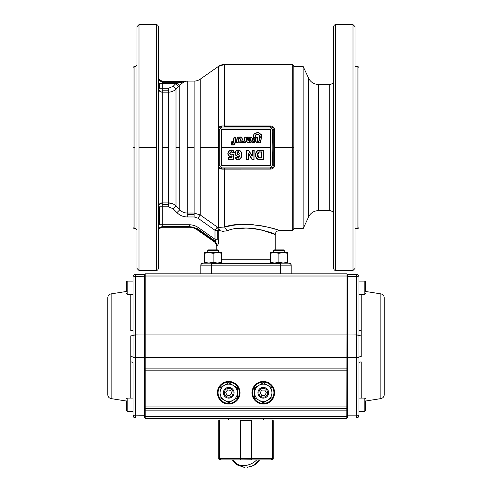 <?xml version="1.0" encoding="UTF-8"?>
<svg xmlns="http://www.w3.org/2000/svg" width="492" height="492" viewBox="0 0 492 492"><rect width="100%" height="100%" fill="white"/><g stroke="black" fill="none" stroke-linecap="round" stroke-linejoin="round"><path stroke-width="0.74" d="M217.759 249.868L218.423 250.533L217.759 249.868L208.454 249.868L217.759 249.868L218.423 250.533L207.79 250.533L207.79 252.544L217.427 252.544L221.744 253.318L221.744 262.267L217.427 263.042L213.104 262.273L208.786 263.042L204.469 262.273L204.469 263.042L204.469 253.318L208.786 252.544L213.104 253.318L213.104 262.267M208.786 252.544L204.469 252.544L204.469 253.318L204.469 252.544L207.79 252.544L207.79 250.533L208.454 249.868L207.79 250.533M218.423 250.533L218.423 252.544M221.744 253.318L221.744 252.544L217.427 252.544L213.104 253.318M204.469 253.318L204.469 262.267M221.744 262.273L221.744 263.042L217.808 263.036M208.405 263.036L204.469 263.036M217.046 263.036L209.168 263.036M283.546 249.868L284.21 250.533L283.546 249.868L284.21 250.533L273.577 250.533L274.241 249.868L283.546 249.868L274.241 249.868L273.577 250.533L273.577 252.544L283.214 252.544L287.531 253.318L287.531 262.267L283.214 263.042L278.896 262.273L274.573 263.042L270.256 262.273L270.256 263.042L274.192 263.036M284.21 250.533L284.21 252.544M274.573 252.544L270.256 252.544L270.256 253.318L274.573 252.544L278.896 253.318L278.896 262.267M287.531 253.318L287.531 252.544L283.214 252.544L278.896 253.318M270.256 253.318L270.256 262.267M287.531 262.273L287.531 263.042L283.595 263.036M282.832 263.036L274.954 263.036M232.913 144.869L233.349 144.986A1.814 1.814 0 0 0 235.047 143.455L234.868 142.643L234.918 143.436A1.685 1.685 0 0 1 233.343 144.851L232.907 144.728L233.343 144.716A1.544 1.544 0 0 0 234.782 143.424L234.868 142.643L235.809 142.637L235.994 141.475L235.065 141.481L235.883 141.21L235.939 142.662L235.108 142.901L235.047 143.455A1.814 1.814 0 0 1 233.349 144.986L231.572 144.986L231.092 144.464L232.335 143.59L231.388 143.492L231.314 144.58L231.123 143.449L232.242 143.227L231.381 143.363L232.242 143.492L231.388 143.492L231.314 144.58L232.335 143.59L231.222 144.482L231.123 143.449L232.501 143.449L231.375 144.642L232.384 143.646L232.242 143.227L233.048 143.074L231.634 142.619L231.873 141.395L233.349 141.198L234.001 137.207L236 137.262L235.379 141.339L236 137.262L234.26 136.985L235.871 137.262L234.266 137.256L233.577 141.468L232.132 141.321L233.349 141.327L234.001 137.207L233.577 141.468L232.003 141.425L233.349 141.327L232.132 141.321L231.898 142.662L233.386 142.674L233.177 143.092L231.634 142.619L231.873 141.395L233.479 141.216L234.26 137.12L233.577 141.468L232.138 141.456L231.898 142.662L233.386 142.674L233.313 143.117L231.48 144.63L232.784 143.363L231.584 144.716L233.343 144.716A1.544 1.544 0 0 0 234.782 143.424L234.868 142.643L235.674 142.612L235.852 141.481L235.065 141.481L235.871 137.409L235.25 141.192L235.994 141.468L235.809 142.637L235.102 142.772L235.686 142.748L235.102 142.772L235.686 142.748L235.994 141.468L235.809 142.637L235.994 141.475L235.065 141.481L236 137.262L235.379 141.21L236.123 141.493L235.939 142.662L234.979 142.889L234.918 143.436A1.685 1.685 0 0 1 233.343 144.851L231.48 144.63L232.913 144.863L231.48 144.63L233.313 143.117L232.827 143.504L233.073 142.809L233.386 142.674L233.313 143.117M261.289 136.942L259.794 136.948L261.461 137.28L260.594 142.662L256.984 142.895L255.428 141.099L256.055 137.213L257.802 136.985L257.513 140.73A0.363 0.363 0 0 0 257.826 141.149L258.823 141.149L259.604 137.004L261.307 136.997L260.465 142.643L261.338 137.262L260.329 142.631L261.338 137.262L259.794 136.819L261.27 136.819L261.547 135.14L258.159 132.446L254.143 133.972L253.355 137.932L253.878 133.935L258.159 132.176L261.812 135.183L261.393 137.053L261.627 135.036L258.238 132.342L261.707 134.925L261.27 136.819L261.627 135.036L258.06 132.194L261.676 135.165L258.06 132.194L253.878 133.935L253.343 138.184L253.878 133.935L253.343 138.184L255.25 137.114L255.655 135.023L257.863 134.052L259.967 135.724L259.794 136.948L261.406 136.831L261.627 135.036L258.238 132.342L254.143 133.972L253.485 137.951L255.12 137.096L255.465 134.962L257.863 134.052L259.967 135.724L259.794 136.948M259.702 136.905L261.209 137.243L259.727 137.237L259.05 141.407L259.604 137.004L259.05 141.407L257.82 141.413A0.621 0.621 0 0 1 257.255 140.694L257.937 137.274L257.384 140.712L257.808 137.256L256.32 137.25L255.557 141.118L256.184 137.237L257.802 136.985L257.513 140.73A0.363 0.363 0 0 0 257.826 141.149L259.05 141.407L257.82 141.413A0.621 0.621 0 0 1 257.255 140.694L257.384 140.712A0.492 0.492 0 0 0 257.826 141.278L258.823 141.278L257.826 141.278A0.492 0.492 0 0 1 257.384 140.712L257.937 137.274L256.32 137.12L257.802 136.985L256.055 137.213L255.686 141.136L256.984 142.766L255.551 141.161L256.184 137.237L255.428 141.099L256.984 142.766L260.329 142.76L261.338 137.262L259.469 137.2L259.05 141.407L259.591 137.219L261.197 136.973M254.948 137.416L255.385 137.133L255.655 135.023L257.9 134.242L259.813 135.853L257.765 134.224L259.967 135.724L259.53 136.77L259.678 135.835L257.814 134.353L255.465 134.962L257.765 134.224L255.655 135.023L255.385 137.133L255.569 135.134L255.25 137.114L253.552 138.074L255.12 137.096L255.465 134.962L257.863 134.052L255.465 134.962L255.243 137.329L253.583 138.135L255.17 137.612L254.339 142.668L255.17 137.612L253.405 138.461L252.962 141.142L254.069 141.149L252.679 142.059L252.716 142.778L254.21 142.778L252.581 142.625L254.21 142.649L255.04 137.594L253.294 138.381L252.962 141.142L254.069 141.149L252.728 141.979L253.669 141.278L252.697 141.106L253.14 138.412L255.17 137.612L254.21 142.778L255.04 137.594L253.14 138.412L252.697 141.106L253.275 138.436L252.833 141.124L253.669 141.278L252.697 141.106L253.257 141.413L252.642 141.868L252.716 142.643L254.339 142.668L254.948 137.416L255.305 137.637L254.21 142.92L252.445 142.6L252.642 141.868L253.669 141.278L252.728 141.979L252.716 142.778L252.728 141.979L254.069 141.149L252.642 141.868L252.445 142.6L254.475 142.692L255.305 137.637L254.979 137.477M249.887 138.603L247.378 138.738L247.322 137.194L251.32 137.09L252.414 138.277L252.132 140.976L249.77 142.908L247.181 142.243L249.77 142.643L251.873 140.921L252.15 138.301L251.301 137.219L247.581 137.108L251.301 137.219L252.279 138.289L251.658 141.776L249.77 142.778L251.873 140.921L252.15 138.301L251.277 137.348L247.581 137.237L247.378 138.48L249.887 138.473L250.656 138.916L250.656 139.519L247.205 139.396L247.027 141.186A1.777 1.777 0 0 0 247.292 142.176L249.77 142.778L247.181 142.243A1.907 1.907 0 0 1 246.898 141.179L247.205 139.396L250.391 139.39L247.205 139.396L250.391 139.39L247.205 139.396L247.027 141.186A1.777 1.777 0 0 0 247.292 142.176L247.181 142.243A1.907 1.907 0 0 1 246.898 141.179L247.076 139.507L250.656 139.519L250.176 138.609L247.378 138.738L247.581 136.979L251.32 137.09L252.414 138.277L251.658 141.776L249.77 142.778L248.626 142.901L247.07 142.311A2.036 2.036 0 0 1 246.769 141.179L247.205 139.267L250.391 139.261L249.887 138.732L247.378 138.738L250.656 138.916L249.887 138.473L247.378 138.609L247.581 136.979L251.301 137.219L252.279 138.289L251.32 137.09L252.279 138.289L251.658 141.776L252.002 140.952L249.77 142.908L247.07 142.311A2.036 2.036 0 0 1 246.769 141.179L247.205 139.267L250.391 139.261L250.52 138.922M250.496 140.306L249.715 141.425L248.54 140.866L248.54 140.312L250.496 140.306L249.715 141.425L248.54 140.866L249.69 141.161L250.194 140.577L248.54 140.312L250.496 140.306L250.299 141.038L250.496 140.306L248.54 140.312L250.496 140.306M242.371 142.662L244.333 142.785L242.101 142.612L242.574 141.155L244.137 140.909L244.745 137.182L246.775 137.274L246.098 141.419L246.504 137.096L244.881 137.207L244.272 140.933A0.424 0.424 0 0 1 243.854 141.29A0.424 0.424 0 0 0 244.272 140.933L244.401 140.952A0.56 0.56 0 0 1 243.854 141.419L242.574 141.29L242.242 142.637L244.333 142.655A1.525 1.525 0 0 0 245.834 141.376L246.504 137.225L245.016 137.225L244.401 140.952A0.56 0.56 0 0 1 243.854 141.419L242.304 141.382L244.272 140.933L245.016 136.954L246.775 137.274L245.963 141.395A1.661 1.661 0 0 1 244.333 142.785L244.333 142.655A1.525 1.525 0 0 0 245.834 141.376L245.963 141.395A1.661 1.661 0 0 1 244.333 142.785A1.661 1.661 0 0 0 245.963 141.395L246.775 137.274L245.963 141.395A1.661 1.661 0 0 1 244.333 142.785L242.101 142.612L242.304 141.382L242.378 142.791L242.439 141.407L243.854 141.149L242.574 141.29L243.854 141.419L242.568 141.425L242.371 142.655L242.439 141.407L242.371 142.655M240.354 139.599L239.862 142.594L240.403 138.996L238.761 138.412L240.059 138.596L238.86 138.664L238.079 142.594L238.761 138.412L240.084 138.461L240.49 139.623L239.998 142.619L241.535 142.766L239.727 142.575L240.219 139.58L240.041 138.732L238.995 138.689L238.171 142.92L236.326 142.612L237.15 137.188L240.434 137.071A3.573 3.573 0 0 1 241.609 137.268L242.175 137.889L242.218 139.045L241.535 142.766L242.224 139.002M239.862 142.594L241.689 142.545L242.218 139.045L241.566 137.397A3.438 3.438 0 0 0 240.434 137.207L237.421 137.225L236.597 142.655L238.06 142.643L238.761 138.412L240.084 138.461L240.49 139.623L239.998 142.619L241.824 142.563L241.572 142.901L242.082 139.027L241.609 137.268A3.573 3.573 0 0 0 240.434 137.071A3.573 3.573 0 0 1 241.609 137.268A3.573 3.573 0 0 0 240.434 137.071L237.285 137.207L236.461 142.631L237.285 137.207L236.461 142.631L238.214 142.619L236.461 142.631L237.421 137.09L236.597 142.791M231.763 142.643L232.132 141.321L231.886 142.797L233.386 142.674L231.763 142.643M249.032 141.284L250.071 140.909L249.715 141.425L249.032 141.284L249.702 141.296L249.032 141.284L249.702 141.296L250.194 140.577L248.804 140.577L249.032 141.284L248.669 140.577L249.032 141.284L249.69 141.161L249.032 141.284M249.918 142.772L250.323 142.711L249.918 142.772M250.84 142.514L251.234 142.25L250.84 142.514M251.307 142.176L251.658 141.776L251.307 142.176M255.686 141.136L256.984 142.637L260.329 142.76L261.461 137.28L260.336 142.889L256.984 142.895L255.686 141.136M241.566 137.397A3.438 3.438 0 0 0 240.434 137.207L240.434 136.936A3.708 3.708 0 0 1 241.658 137.139L242.353 139.07L241.689 142.545M240.403 138.996L240.059 138.596L238.995 138.689L238.122 142.785M236.461 142.631L237.285 137.207M242.175 137.889L241.609 137.268L242.175 137.889L242.218 139.045M238.995 138.553L238.214 142.619M244.333 142.785L242.378 142.932L244.333 142.926A1.796 1.796 0 0 0 246.098 141.419A1.796 1.796 0 0 1 244.333 142.926L244.333 142.785M239.998 142.754L241.572 142.901L241.824 142.563L242.353 139.07L241.658 137.139A3.708 3.708 0 0 0 240.434 136.936L237.421 137.09M239.629 138.56L240.059 138.596L240.219 139.58L239.727 142.575L241.535 142.766M232.907 144.992L231.308 144.734L233.177 143.092M231.092 144.464L231.123 143.449L231.092 144.464M270.286 129.906L221.714 129.906L221.714 147.545L270.286 147.545L270.286 129.906L221.714 129.906L221.714 129.298A0.609 0.609 0 0 0 221.105 129.906L221.105 165.183A0.609 0.609 0 0 0 221.714 165.792L270.286 165.792A0.609 0.609 0 0 0 270.895 165.183L270.286 129.599L221.714 129.599L270.286 129.298L270.286 147.545L221.714 147.545L221.714 165.183L270.286 165.183L270.588 147.545L270.286 165.484L221.105 165.183L221.105 129.906A0.609 0.609 0 0 1 221.714 129.298L270.286 129.298L270.286 129.906M231.197 155.091L232.661 154.285L234.124 154.783L233.257 159.371L228.251 159.322L228.516 157.655L231.64 157.655L231.861 156.431L230.816 156.641C228.909 156.413 227.919 155.331 227.839 153.399L228.528 151.272L231.16 149.986C232.876 150.017 233.934 150.853 234.34 152.502L232.593 152.963L231.142 151.671L229.936 153.369L231.197 154.955L232.661 154.285L234.124 154.783L233.257 159.371L228.251 159.322L228.516 157.655L231.64 157.655L231.861 156.431L230.816 156.641C228.909 156.413 227.919 155.331 227.839 153.399L228.528 151.272L231.16 149.986C232.876 150.017 233.934 150.853 234.34 152.502L232.562 152.969L231.142 151.671L229.936 153.369L231.197 155.091L232.525 154.457L231.197 155.22L229.678 153.369L231.142 151.413L232.562 152.704L234.081 152.545C233.706 151.032 232.734 150.269 231.16 150.245L228.743 151.431L228.103 153.399C228.165 155.171 229.069 156.161 230.816 156.376L232.119 156.481L231.861 157.92L228.516 157.92L228.516 159.328L232.993 159.328L233.866 154.734L232.624 154.549L231.197 155.22L229.678 153.369L231.142 151.413L229.807 153.369L231.197 155.22L232.642 154.414L233.995 154.759L232.993 159.457L228.38 159.322L228.516 157.791L231.75 157.791L231.99 156.456L231.75 157.791L231.99 156.456L230.816 156.505C228.983 156.278 228.036 155.244 227.968 153.399L228.639 151.351L227.968 153.399L228.639 151.351L231.16 150.115C232.796 150.14 233.811 150.939 234.21 152.52L233.165 150.73L232.095 150.22L233.165 150.73L234.21 152.52L232.575 152.834L231.142 151.542L229.678 153.369L231.197 155.091L232.525 154.457L231.246 155.085M263.484 159.445L263.614 150.404L263.614 159.445L258.269 159.402C256.387 158.486 255.526 156.966 255.674 154.832L255.834 152.809L256.867 151.112L258.238 150.343L263.614 150.404L263.614 159.445L258.232 159.525C256.301 158.621 255.41 157.053 255.545 154.832L255.834 152.809L256.867 151.112L258.238 150.343L263.614 150.404L263.484 159.445L258.269 159.402C256.387 158.486 255.526 156.966 255.674 154.832L255.957 152.852L256.959 151.21L258.282 150.472L256.867 151.112L259.942 150.275L258.238 150.343L263.349 150.14L258.318 150.595L257.052 151.302L256.086 152.895L255.809 154.832C255.668 156.93 256.504 158.406 258.306 159.273L263.349 159.445L263.349 150.275L258.282 150.472M239.598 155.896L238.183 158.283L237.039 157.262L235.563 157.151L237.021 156.991L238.183 158.012L239.469 155.884L237.974 156.315C236.222 156.062 235.317 155.048 235.268 153.27L235.268 153.27C235.348 151.339 236.345 150.288 238.251 150.115L238.251 149.986C240.717 150.509 241.836 152.108 241.609 154.796C241.83 157.6 240.65 159.248 238.073 159.746C236.578 159.685 235.662 158.922 235.336 157.471L237.021 156.991L238.183 158.012L239.469 155.884L237.974 156.444C236.148 156.198 235.201 155.14 235.133 153.27C235.225 151.253 236.265 150.152 238.251 149.986C240.717 150.509 241.836 152.108 241.609 154.796C241.83 157.6 240.65 159.248 238.073 159.746C236.578 159.685 235.662 158.922 235.336 157.471L237.033 157.12L238.183 158.141L239.598 155.896L239.506 156.628L239.376 155.786L237.974 156.315C236.222 156.062 235.317 155.048 235.268 153.27C235.348 151.339 236.345 150.288 238.251 150.115C240.656 150.675 241.732 152.237 241.48 154.796C241.726 157.477 240.588 159.082 238.073 159.611L236.345 159.039L235.465 157.446L235.803 158.381L235.582 157.286L237.033 157.12L238.183 158.141L239.598 155.896L239.284 155.681L239.739 155.909L238.183 158.283L237.039 157.262L235.6 157.422L236.437 158.934L238.073 159.47C240.477 158.99 241.566 157.428 241.338 154.796C241.572 152.28 240.545 150.767 238.251 150.257C236.431 150.411 235.483 151.419 235.41 153.27C235.459 154.974 236.314 155.939 237.974 156.173L239.518 155.761M246.818 150.14L248.712 150.269L252.193 155.909L252.199 150.404L254.198 150.404L253.933 159.709L252.095 159.58L248.558 153.805L248.552 159.445L246.553 159.445L246.818 150.14L248.712 150.269L252.193 155.909L252.199 150.404L254.069 150.404L254.069 159.445L252.205 159.513L248.669 153.738L252.205 159.513L248.669 153.738L248.423 159.445L246.683 159.445L246.818 150.275L248.601 150.337L252.082 155.976L248.712 150.269L246.812 150.404L246.812 159.445L248.294 159.445L248.294 153.805L248.774 153.67L252.316 159.451L253.94 159.445L253.94 150.404L252.458 150.404L252.458 155.909L251.978 156.044L248.497 150.404L246.818 150.14M220.059 127.311L221.412 126.942L221.412 127.981A1.617 1.617 0 0 0 219.789 129.599L219.789 165.484A1.617 1.617 0 0 0 221.412 167.108L270.588 167.108A1.617 1.617 0 0 0 272.211 165.484L272.211 164.408C273.005 153.147 273.005 141.899 272.211 130.675L272.211 129.599A1.617 1.617 0 0 0 270.588 127.981L221.412 127.981A1.617 1.617 0 0 0 219.789 129.599L218.755 129.599A2.657 2.657 0 0 1 221.412 126.942L270.588 126.942A2.657 2.657 0 0 1 272.47 127.723L272.47 127.723A2.657 2.657 0 0 1 273.245 129.599L273.245 165.484A2.657 2.657 0 0 1 272.47 167.366L270.588 168.147L221.412 168.147A2.657 2.657 0 0 1 218.755 165.484L218.755 129.599A2.657 2.657 0 0 1 221.412 126.942L221.763 125.946L219.795 126.592L218.466 128.387L218.94 128.621L218.466 128.387L218.184 129.839L218.184 165.25L218.466 166.702L219.795 168.498L221.763 169.137L224.567 169.131L224.567 227.003L218.466 227.458L219.758 230.674L223.479 231.357M270.895 129.906A0.609 0.609 0 0 0 270.286 129.298A0.609 0.609 0 0 1 270.895 129.906L270.895 165.183L221.105 165.183A0.609 0.609 0 0 0 221.714 165.792L221.714 129.599L270.895 129.906L270.286 165.792A0.609 0.609 0 0 0 270.895 165.183L270.895 129.906M252.322 155.952L251.978 156.044L252.328 155.909L252.458 150.404L252.193 156.167L248.491 150.14L252.193 156.044L252.328 150.404L253.933 150.275L253.933 159.574L252.095 159.58L248.423 153.805L248.288 159.709L246.553 159.445L246.553 150.404L248.601 150.337L252.193 155.909M238.251 155.005L239.481 153.412L238.165 151.597L237.144 153.252L238.251 154.869L239.346 153.412L238.165 151.733L237.144 153.252L238.251 155.005L237.009 153.252L238.165 151.597L239.481 153.412L238.251 155.005L237.009 153.252L238.165 151.597L238.78 151.794L238.165 151.597L239.481 153.412L238.325 154.998M237.464 157.864L237.181 157.231L237.464 157.864M238.534 158.092L238.183 158.012L238.534 158.092M238.731 156.185L239.272 155.878L238.731 156.185M239.038 154.691L238.399 154.992L239.038 154.691M237.236 154.383L237.009 153.252M236.019 158.707L236.345 159.039L236.019 158.707M236.738 159.303L237.845 159.605L236.738 159.303M239.659 159.223L240.606 158.393L239.659 159.223M238.073 159.611C240.588 159.082 241.726 157.477 241.48 154.796L241.455 155.613L241.338 154.796C241.572 152.28 240.545 150.767 238.251 150.257C236.431 150.411 235.483 151.419 235.41 153.27C235.459 154.974 236.314 155.939 237.974 156.173L239.469 155.884L237.974 156.444C236.148 156.198 235.201 155.14 235.133 153.27C235.225 151.253 236.265 150.152 238.251 149.986L238.251 150.115C240.656 150.675 241.732 152.237 241.48 154.796L241.338 154.796C241.566 157.428 240.477 158.99 238.073 159.47L236.345 159.039L235.336 157.471L236.437 158.934L237.956 159.611M241.012 151.942L240.76 151.475L241.012 151.942M240.68 151.351L240.299 150.915L240.68 151.351M240.084 150.73L238.706 150.146L240.084 150.73M236.055 151.032L235.465 152.022L236.055 151.032M235.662 154.912L236.394 155.767L235.662 154.912M236.492 155.841L237.402 156.253L236.492 155.841M237.218 152.169L237.876 151.634L237.218 152.169M257.783 154.925L259.247 157.748L261.437 157.834L261.437 152.016L259.099 152.102L257.783 154.925L259.247 157.748L261.603 157.87L261.603 151.979L259.056 151.942L261.738 151.979L261.738 157.87L259.179 158.037C257.87 157.483 257.304 156.444 257.482 154.925C257.285 153.455 257.802 152.415 259.026 151.813L261.738 151.979L259.026 151.813L257.617 154.494L257.882 156.782L258.983 157.852L261.603 157.87L261.473 151.85L261.738 157.87L261.437 152.016L259.056 151.942L257.783 154.925M260.735 158L259.985 157.987L260.735 158M259.567 157.963L258.072 157.151L259.179 158.037C257.87 157.483 257.304 156.444 257.482 154.925C257.285 153.455 257.802 152.415 259.026 151.813L260.2 152.016L259.056 151.942L257.482 154.925L257.882 156.782L258.983 157.852L261.738 157.87L259.567 157.963M263.349 159.574L258.306 159.273L260.047 159.709L258.306 159.273C256.504 158.406 255.668 156.93 255.809 154.832L255.957 152.852L255.785 156.247L255.545 154.832C255.41 157.053 256.301 158.621 258.232 159.525L263.349 159.445L263.349 150.404L258.318 150.595L257.052 151.302L256.086 152.895L256.959 151.21M257.636 154.267L258.005 152.717L257.636 154.267M257.654 155.841L257.611 154.925L257.654 155.841M256.135 157.428L258.005 159.31L256.135 157.428M228.122 154.482L229.161 155.97L228.122 154.482M229.678 156.272L230.539 156.493L229.678 156.272M230.299 150.22L229.838 150.374L230.299 150.22M229.733 150.417L229.137 150.81L229.733 150.417M230.816 156.505L230.816 156.376C229.069 156.161 228.165 155.171 228.103 153.399L228.639 151.351L231.16 150.115C232.796 150.14 233.811 150.939 234.21 152.52L232.562 152.834L231.142 151.413L232.562 152.704L234.081 152.545C233.706 151.032 232.734 150.269 231.16 150.245L228.528 151.272L227.968 153.399C228.036 155.244 228.983 156.278 230.816 156.505L231.99 156.456L231.861 157.92L228.516 157.791L228.516 159.322L232.993 159.328L233.866 154.734L232.525 154.457L233.885 154.599L232.993 159.457L228.38 159.322L228.516 157.791L231.861 157.92L232.119 156.481L230.668 156.505M230.889 155.06L230.115 154.556L230.889 155.06M248.669 153.738L248.552 159.445L246.683 159.445L246.812 150.404L246.812 159.445L248.294 159.445L248.294 153.805L248.774 153.67L252.316 159.445L253.933 159.709L254.198 150.404L252.199 150.404L254.069 150.404L253.933 159.709L252.095 159.58L248.423 153.805M156.284 270.489A1.993 1.993 0 0 0 158.276 268.491L158.276 26.593A1.993 1.993 0 0 0 156.284 24.6L156.284 270.489A1.993 1.993 0 0 0 158.276 268.491L158.276 26.593A1.993 1.993 0 0 0 156.284 24.6L156.284 270.489L139.008 270.489L139.008 147.545L139.008 270.489L137.01 268.491L139.008 270.489M156.284 24.6L139.008 24.6L139.008 147.545L156.284 147.545L139.008 147.545L139.008 24.6L137.01 26.593L137.01 230.613A1.993 1.993 0 0 0 135.017 228.62A1.993 1.993 0 0 1 137.01 230.613M200.81 265.17L211.443 265.17L211.443 273.81L211.443 265.17L291.19 265.17L291.19 273.81L291.19 265.17A1.993 1.993 0 0 0 290.606 263.761L291.19 265.17A1.993 1.993 0 0 0 289.585 263.214A1.993 1.993 0 0 1 291.19 265.17L280.557 265.17L280.557 273.81L280.557 265.17L200.81 265.17L200.81 273.81L200.81 265.17A1.993 1.993 0 0 1 201.394 263.761A1.993 1.993 0 0 0 200.81 265.17A1.993 1.993 0 0 1 201.394 263.761L200.81 265.17M202.802 263.177L201.394 263.761A1.993 1.993 0 0 1 202.415 263.214A1.993 1.993 0 0 0 201.394 263.761A1.993 1.993 0 0 1 202.802 263.177L211.443 263.177L211.443 265.17L211.443 263.761L280.557 263.761L280.557 265.17L280.557 263.761L211.443 263.761L211.443 263.177L202.802 263.177M272.912 263.177L289.198 263.177A1.993 1.993 0 0 1 290.606 263.761L289.198 263.177L280.557 263.177L280.557 263.761L280.557 263.177L219.088 263.177M221.412 129.906L221.412 165.183L221.412 129.906M293.847 66.469L303.158 66.469L303.158 228.62L303.158 66.469L308.662 78.271A10.633 10.633 0 0 0 318.299 84.409A10.633 10.633 0 0 1 308.662 78.271L308.662 216.818L303.158 228.62L293.847 228.62L293.847 66.469L303.158 66.469L308.662 78.271L308.662 216.818A10.633 10.633 0 0 1 318.299 210.674L318.299 84.409L329.732 84.409A3.985 3.985 0 0 0 333.724 80.424A3.985 3.985 0 0 1 329.732 84.409L329.732 210.674L318.299 210.674L318.299 84.409L329.732 84.409L329.732 210.674A3.985 3.985 0 0 1 333.724 214.666A3.985 3.985 0 0 0 329.732 210.674L318.299 210.674A10.633 10.633 0 0 0 308.662 216.818L303.158 228.62L293.847 228.62L293.847 66.469L292.697 64.477L224.567 64.477A10.633 10.633 0 0 0 218.466 66.395L218.184 129.839L218.755 129.599L218.184 129.839L218.184 147.545L200.232 147.545L200.232 214.961L217.292 227.04L200.232 214.961L194.137 213.036L187.274 213.036C184.346 212.987 181.837 211.923 179.752 209.844L176.013 206.043C173.94 204.008 171.437 202.968 168.492 202.913L172.717 203.793M221.412 126.942L270.588 126.942A2.657 2.657 0 0 1 273.245 129.599L274.579 129.882C274.364 127.533 273.035 126.223 270.588 125.958L221.763 125.946L219.795 126.592L218.466 128.387L218.466 66.395L224.567 64.477L224.567 125.958L221.763 125.946L221.412 127.981L270.588 127.981L270.588 125.958L224.567 125.958L224.567 126.665L224.567 64.477M233.768 225.207L224.567 227.003L227.138 230.816L224.567 227.003C244.309 219.635 280.649 229.764 279.228 230.613C280.68 229.795 244.438 219.617 224.567 227.003L224.567 168.147L224.567 169.131L270.588 169.131L270.588 167.108L221.412 167.108L221.412 168.147L221.412 167.108A1.617 1.617 0 0 1 220.268 166.634L219.53 167.366L220.268 166.634A1.617 1.617 0 0 1 219.789 165.484L218.755 165.484L218.755 129.599L219.789 129.599L219.789 165.484L218.184 165.25L218.466 166.702L219.789 168.498L221.763 169.137L270.588 169.131L270.588 168.147L221.412 168.147L221.763 169.137L221.412 168.147A2.657 2.657 0 0 1 218.755 165.484L218.184 165.25L218.184 147.545L200.232 147.545L200.232 214.961L194.137 213.036L187.274 213.036C184.346 212.987 181.837 211.923 179.752 209.844L176.013 206.043C173.94 204.014 171.437 202.968 168.492 202.913L162.268 202.913C159.845 203.147 158.516 204.451 158.276 206.825L159.445 204.063L162.262 202.913L162.268 206.825L168.492 206.825L173.196 208.811L175.06 210.711M220.748 227.698L218.466 227.458L218.466 166.702L218.94 166.468L218.466 166.702L218.466 227.458L219.758 230.674L218.719 230.268L217.286 227.04L200.232 214.961L197.944 218.184L214.998 230.268L214.998 239.266L198.381 227.624L197.243 229.254L215.693 242.175L215.059 242.347L196.948 229.672L197.243 229.254L215.693 242.175L215.982 241.597L197.606 228.731L197.243 229.254A13.831 13.831 0 0 0 189.309 226.75A13.831 13.831 0 0 1 197.243 229.254L196.948 229.672A13.321 13.321 0 0 0 189.309 227.261L189.309 226.75L189.309 227.261L162.268 227.261L162.268 226.75L189.309 226.75L162.268 226.75L162.268 206.825L158.276 206.825A3.985 3.911 -0 0 1 162.268 202.913L162.268 206.825L168.492 206.825L168.492 202.913L162.268 202.913L162.268 147.545L162.268 202.913M270.588 126.942L270.588 127.981A1.617 1.617 0 0 1 271.732 128.455L272.47 127.723L271.732 128.455A1.617 1.617 0 0 1 272.211 129.599L273.245 129.599L272.211 129.599L272.211 130.675L273.245 130.675L272.211 130.675C273.005 141.899 273.005 153.147 272.211 164.408L273.245 164.408L272.211 164.408L272.211 165.484A1.617 1.617 0 0 1 271.732 166.634L272.47 167.366A2.657 2.657 0 0 1 270.588 168.147L270.588 167.108A1.617 1.617 0 0 0 271.732 166.634L272.47 167.366A2.657 2.657 0 0 0 273.245 165.484L274.579 165.201C274.364 167.563 273.035 168.867 270.588 169.131C273.035 168.867 274.364 167.563 274.579 165.201L274.579 147.545L292.697 147.545L292.697 230.613L292.697 64.477L292.697 147.545L293.847 147.545L274.579 147.545L274.579 129.882L273.245 129.599L273.245 165.484L274.579 165.201L274.579 129.882L273.312 127.016M270.588 125.958L270.588 126.665L224.567 126.942M219.819 227.667L220.57 227.698M242.415 224.401L250.526 224.444M258.651 225.268L260.895 225.631M272.63 228.417L273.564 228.706M279.204 230.607L278.005 230.176M275.317 229.26L270.987 227.944M266.233 226.714L258.269 225.213M253.263 224.635L248.017 224.352M240.674 224.493L234.21 225.145M235.164 228.946L246.64 228.011M251.658 228.27L255.44 228.718M263.281 230.373L270.428 232.661M273.38 233.817L275.139 234.555M216.757 245.637L215.059 242.365L215.982 241.597L215.059 242.365L196.948 229.672A13.321 13.321 0 0 0 189.309 227.261A13.309 13.309 0 0 1 196.941 229.684L215.059 242.347L196.941 229.684L215.059 242.347L216.763 245.6L216.757 249.868L216.757 245.637L217.323 245.428L215.693 242.175L217.403 245.422M215.059 242.365L216.763 245.6L217.323 245.428C218.11 245.065 218.577 243.011 218.719 239.266L218.325 243.386L218.719 239.266L214.998 239.266L215.982 241.597L215.693 242.175L215.933 241.357M218.153 244.063L217.747 245.084L218.153 244.063M222.562 231.32L227.138 230.816C244.616 223.079 276.492 233.737 275.243 234.598L261.965 230.028L254.462 228.583L245.957 228.011M245.477 228.011L235.926 228.823M275.243 234.598L275.243 249.868L275.243 234.598C275.477 232.181 276.805 230.853 279.228 230.613L279.222 230.613M160.38 91.709L158.75 90.104L158.276 88.265A3.985 3.911 180 0 0 162.268 92.17L168.492 92.17C171.437 92.115 173.94 91.075 176.013 89.046C173.94 91.075 171.437 92.115 168.492 92.17C171.437 92.121 173.94 91.075 176.013 89.046L179.752 85.227L176.935 83.228L175.81 83.609L173.196 86.278L168.492 88.265L162.268 88.265L162.268 83.609L175.81 83.609L174.5 84.944L175.81 83.609L176.935 83.228L179.752 85.227L179.752 147.545L176.013 147.545L176.013 206.043L176.013 89.046C173.94 91.075 171.437 92.121 168.492 92.17L168.492 202.913L168.492 147.545L162.268 147.545L162.268 92.17L160.392 91.715M178.633 86.383L179.752 85.227L179.752 209.844L179.752 147.545L176.013 147.545L176.013 89.046L173.196 86.278L168.492 88.265L162.268 88.265L162.268 92.17L168.492 92.17L168.492 88.265L168.492 90.786L162.268 90.786L162.268 147.545L168.492 147.545L168.492 90.786L162.268 90.786L162.268 82.262L180.459 82.262L175.81 83.609L173.196 86.278L176.013 89.046L178.633 86.383L175.81 83.609L184.568 81.629L162.268 81.629L162.268 81.118L186.16 81.118L184.568 81.629L162.268 81.629L162.268 81.1C159.845 80.866 158.516 79.538 158.276 77.115C158.516 79.538 159.845 80.866 162.268 81.1L186.597 81.1L162.268 81.118L186.597 81.1L180.459 82.262L162.268 82.262L162.268 81.629A3.985 3.973 0 0 1 158.276 77.656A3.985 3.973 0 0 0 159.445 80.46L158.276 77.146A3.985 3.973 0 0 0 159.445 79.956L159.445 80.46A3.985 3.973 0 0 0 162.268 81.629L162.268 83.609L175.81 83.609L178.633 86.383L178.165 86.856M194.137 81.088L194.137 147.545L194.137 81.088A10.633 10.633 0 0 0 200.232 79.163L200.232 147.545L200.232 79.163A10.633 10.633 0 0 1 194.137 81.088L186.782 81.1L185.306 81.555L186.597 81.1L162.268 81.118A3.985 3.973 180 0 1 159.445 79.956L158.276 77.146A3.985 3.973 180 0 0 159.445 79.956L162.268 81.118A3.985 3.973 0 0 1 159.445 79.956L162.268 81.118L186.603 81.1M186.462 81.118L185.306 81.555C183.737 82.016 181.886 83.24 179.752 85.227C181.886 83.24 183.737 82.016 185.306 81.555L184.568 81.629L185.459 81.34M168.492 202.913L168.492 204.297L162.268 204.297L168.492 204.297L168.492 206.825L173.196 208.811L176.935 212.612C179.801 215.447 183.245 216.898 187.274 216.966L194.137 216.966L194.137 147.545L187.274 147.545L187.274 214.395L187.274 81.088L187.274 147.545L194.137 147.545L194.137 214.395L187.274 214.395L187.274 216.966L194.137 216.966L197.944 218.184L214.998 230.268L217.286 227.04L218.466 227.458L217.286 227.04L218.719 230.268L219.758 230.674L218.719 230.268L214.998 230.268L217.286 227.04M270.256 259.192L221.744 259.192L270.256 259.192M189.309 226.111L162.268 226.111L162.268 206.825L159.445 206.825L159.445 224.764L189.309 224.764L189.309 226.75L189.309 226.111L162.268 226.111L162.268 226.75A3.985 3.973 180 0 0 159.445 227.913L159.445 228.423A3.985 3.973 180 0 1 162.268 227.261A3.985 3.973 180 0 0 159.445 228.423L162.268 227.261L162.268 226.75A3.985 3.973 180 0 0 159.445 227.913L159.445 228.423A3.985 3.973 180 0 0 158.276 231.234A3.985 3.973 180 0 1 159.445 228.423A3.985 3.973 180 0 0 158.276 231.234A3.985 3.973 180 0 1 162.268 227.261L189.309 227.273L162.268 227.273A3.985 3.985 0 0 0 158.276 231.265A3.985 3.985 0 0 1 162.268 227.273L189.309 227.261A13.309 13.309 0 0 1 196.941 229.684L215.059 242.347L215.693 242.175L217.323 245.428C218.11 245.065 218.577 243.011 218.719 239.266L218.719 230.268L214.998 230.268L214.998 239.266L215.982 241.597L197.606 228.731L198.381 227.624A15.818 15.818 0 0 0 189.309 224.764L189.309 226.111M183.491 81.77L183.916 81.721M219.758 230.674L218.719 230.268L218.719 239.266L214.998 239.266L198.381 227.624C195.65 225.748 192.624 224.795 189.309 224.764L158.276 224.764L159.445 224.764L159.445 206.825L158.276 206.825M158.295 230.336L158.578 229.204M159.74 227.655L160.386 227.218M176.935 212.612L179.752 209.844L176.935 212.612C179.801 215.447 183.245 216.898 187.274 216.966L187.274 214.395L194.137 214.395L194.137 216.966L197.944 218.184L200.232 214.961M173.196 208.811L176.013 206.043L173.196 208.811M158.276 230.723A3.985 3.973 180 0 1 159.445 227.913A3.985 3.973 180 0 0 158.276 230.723M217.255 239.266L217.255 230.268L217.255 239.266M158.276 88.265L159.445 88.265L159.445 83.609L162.268 83.609L158.276 83.609L159.445 83.609L159.445 88.265L162.268 88.265L158.276 88.265C158.516 90.639 159.845 91.942 162.268 92.17M137.01 190.742L137.01 268.491M137.01 104.347L137.01 64.477A1.993 1.993 0 0 1 135.017 66.469L135.017 147.545L134.095 147.545L134.095 228.62L134.095 147.545L133.025 147.545L133.025 67.539L134.095 66.469L134.095 147.545L133.025 147.545L133.025 227.55L134.095 228.62L135.017 228.62L135.017 147.545L135.017 228.62M250.982 224.475L252.476 224.573M258.89 225.305L259.432 225.385M354.99 228.712L354.99 268.491L352.992 270.489L335.716 270.489A1.993 1.993 0 0 1 333.724 268.491L333.724 26.593A1.993 1.993 0 0 1 335.716 24.6L352.992 24.6L354.99 26.593L354.99 66.469L357.905 66.469L358.976 67.533L358.976 227.55L357.905 228.62L354.99 228.62L357.905 228.62L357.905 66.469L358.976 67.533L358.976 227.55M354.99 79.409C354.99 96.143 354.99 96.143 354.99 79.409C354.99 62.669 354.99 62.669 354.99 79.409L354.99 66.377M354.99 268.491L354.99 26.593L354.99 268.491L352.992 270.489L352.992 24.6L354.99 26.593M354.99 66.469L357.905 66.469L357.905 228.62M352.992 270.489L335.716 270.489L335.716 24.6L352.992 24.6L352.992 270.489M335.716 270.489A1.993 1.993 0 0 1 333.724 268.491L333.724 26.593A1.993 1.993 0 0 1 335.716 24.6L335.716 270.489M137.01 64.477A1.993 1.993 0 0 1 135.017 66.469L135.017 147.545L134.095 147.545L134.095 66.469L135.017 66.469M179.648 82.447L180.01 82.361M187.274 81.088L186.782 81.1M182.532 82.927L182.188 83.148M270.588 126.665L224.567 126.665M272.47 167.366L270.588 168.147A2.657 2.657 0 0 0 272.47 167.366L270.588 168.147M139.008 24.6L137.01 26.593M220.268 128.455L219.53 127.723L220.268 128.455M221.714 165.484L270.286 165.792L221.714 165.484M347.014 275.139A0.664 0.664 0 0 1 347.678 274.474L356.319 274.474A2.657 2.657 0 0 1 358.976 277.131L358.976 329.818L358.976 294.413L364.824 294.413L364.824 281.123L365.624 281.916L365.624 291.584M358.976 398.083L358.976 362.678L358.976 398.083L364.824 398.083L364.824 411.373L365.624 410.574L365.624 400.912M144.322 418.022A0.664 0.664 0 0 0 144.986 417.357A0.664 0.664 0 0 1 144.322 418.022L135.681 418.022L144.322 418.022L144.322 274.474A0.664 0.664 0 0 1 144.986 275.139A0.664 0.664 0 0 0 144.322 274.474L135.681 274.474A2.657 2.657 0 0 0 133.025 277.131L133.025 329.818L133.025 294.413L127.176 294.413L127.176 281.123L126.376 281.916L126.376 291.584M133.025 398.083L133.025 362.678L133.025 398.083L127.176 398.083L127.176 411.373L126.376 410.574L126.376 400.912M224.383 392.056A4.397 4.397 0 0 0 228.017 397.106A4.397 4.397 0 0 0 233.06 393.471A4.397 4.397 0 0 0 229.426 388.422A4.397 4.397 0 0 0 224.383 392.056M223.473 391.909A5.314 5.314 0 0 0 227.87 398.016A5.314 5.314 0 0 0 233.971 393.618A5.314 5.314 0 0 0 229.573 387.518A5.314 5.314 0 0 0 223.473 391.909M226.781 395.144L229.807 395.636L231.75 393.262L230.662 390.39L227.636 389.898L225.693 392.272L226.781 395.144M258.878 392.764A4.397 4.397 0 0 0 263.281 397.167A4.397 4.397 0 0 0 267.679 392.764A4.397 4.397 0 0 0 263.281 388.366A4.397 4.397 0 0 0 258.878 392.764M257.962 392.764A5.314 5.314 0 0 0 263.281 398.083A5.314 5.314 0 0 0 268.595 392.764A5.314 5.314 0 0 0 263.281 387.45A5.314 5.314 0 0 0 257.962 392.764M261.744 395.427L264.813 395.427L266.35 392.764L264.813 390.107L261.744 390.107L260.207 392.764L261.744 395.427M271.916 392.764A8.641 8.641 0 0 1 267.599 400.248L271.916 397.751L271.916 392.764A8.641 8.641 0 0 0 258.958 385.285A8.641 8.641 0 0 0 258.958 400.248A8.641 8.641 0 0 0 267.599 400.248L263.281 402.739L254.641 397.751L254.641 387.776L263.281 382.788L271.916 387.776L271.916 392.764M257.913 392.764A5.363 5.363 0 0 1 263.281 387.401A5.363 5.363 0 0 1 268.644 392.764A5.363 5.363 0 0 1 263.281 398.133A5.363 5.363 0 0 1 257.913 392.764M237.359 392.764A8.641 8.641 0 0 1 233.042 400.248L237.359 397.751L237.359 392.764A8.641 8.641 0 0 0 224.401 385.285A8.641 8.641 0 0 0 224.401 400.248A8.641 8.641 0 0 0 233.042 400.248L228.718 402.739L220.084 397.751L220.084 387.776L228.718 382.788L237.359 387.776L237.359 392.764M223.356 392.764A5.363 5.363 0 0 1 228.718 387.401A5.363 5.363 0 0 1 234.087 392.764A5.363 5.363 0 0 1 228.718 398.133A5.363 5.363 0 0 1 223.356 392.764M238.349 465.469L245.004 467.4L245.004 465.469L246.996 465.469L246.996 467.4L253.651 465.469L250.428 466.803M253.712 465.469A15.916 15.916 0 0 0 259.555 459.885L253.712 465.469A15.916 15.916 0 0 0 259.555 459.885L256.701 459.885A15.916 13.296 -30.9 0 1 245.514 465.469L245.004 465.469L245.004 467.4L241.572 466.803M251.191 459.885L232.445 459.885A15.916 15.916 0 0 0 238.288 465.469L232.704 459.885M233.479 459.885L234.346 459.885M256.701 459.885L239.752 459.885M238.288 465.469A15.916 15.916 0 0 1 232.445 459.885L232.445 459.885A15.916 13.296 -30.9 0 0 245.004 465.518M245.004 465.469L246.996 465.469M219.254 458.556L240.619 458.556L240.619 420.014L240.803 458.556L240.434 459.885L220.687 459.885L219.291 458.556L219.291 420.014A0.664 0.664 0 0 0 218.755 420.678L218.755 458.556L220.625 459.885L220.084 459.885L225.662 459.885L220.625 459.885L219.254 458.556L219.254 420.678L218.755 420.678M272.58 420.014L273.245 420.678L273.245 458.556C273.521 458.956 273.078 459.399 271.916 459.885L271.375 459.885L271.916 459.885M271.375 459.885L266.338 459.885L271.375 459.885L272.746 458.556L271.375 459.885M240.619 420.088L251.381 420.014L251.381 458.556L251.381 420.088M251.498 459.786L240.053 459.885L251.947 459.885L251.289 459.885L251.197 458.556L240.803 458.556L240.502 459.786M252.648 459.885L271.313 459.885L251.566 459.885L251.381 458.556L272.709 458.556L272.709 420.014L251.381 420.014M239.352 459.885L220.687 459.885M273.245 420.678L272.746 420.678L272.746 458.556L271.313 459.885M219.291 420.014L240.619 420.014M218.091 392.764A10.633 10.633 0 0 0 228.718 403.397A10.633 10.633 0 0 0 239.352 392.764A10.633 10.633 0 0 0 228.718 382.13A10.633 10.633 0 0 0 218.091 392.764M252.648 392.764A10.633 10.633 0 0 0 263.281 403.397A10.633 10.633 0 0 0 273.909 392.764A10.633 10.633 0 0 0 263.281 382.13A10.633 10.633 0 0 0 252.648 392.764M144.986 412.837L145.195 273.81L145.195 418.686L346.805 418.686L347.014 274.013M347.014 283.38L347.014 346.245L347.014 335.015L356.319 334.892L356.319 276.633L347.678 276.633L347.678 357.604L347.014 357.481L347.014 370.156L347.014 346.245L347.014 412.837M263.281 381.466A11.298 11.298 0 0 1 274.579 392.764A11.298 11.298 0 0 1 263.281 404.061A11.298 11.298 0 0 1 251.984 392.764A11.298 11.298 0 0 1 263.281 381.466M228.718 381.466A11.298 11.298 0 0 1 240.016 392.764A11.298 11.298 0 0 1 228.718 404.061A11.298 11.298 0 0 1 217.421 392.764A11.298 11.298 0 0 1 228.718 381.466M145.195 273.81L346.805 273.81M145.195 418.686L144.986 409.116M347.014 417.357A0.664 0.664 0 0 0 347.678 418.022L356.319 418.022L347.678 418.022L347.678 415.863L356.319 415.863L356.319 357.604L347.678 357.604L347.678 415.863L347.014 415.734L347.014 406.06L144.986 406.06L144.986 415.734L135.681 415.863L135.681 357.604L144.986 357.481L144.986 335.015L135.681 334.892A2.657 0.498 0 0 0 133.031 335.366L133.025 329.818A2.657 0.75 180 0 1 130.78 330.556L130.78 294.413M144.986 408.508L347.014 408.508M358.976 404.725C358.976 414.504 358.976 414.504 358.976 404.725M361.22 294.413L361.214 356.663A2.657 0.498 0 0 0 358.969 357.131L358.976 415.359A2.657 0.498 180 0 1 356.319 415.863L356.319 418.022A2.657 2.657 0 0 0 358.976 415.359A2.657 2.657 0 0 1 356.319 418.022A2.657 2.657 0 0 0 358.976 415.359M380.863 398.612L380.863 293.878C382.948 294.37 384.067 295.68 384.227 297.82L384.227 394.676C384.067 396.81 382.948 398.126 380.863 398.612L365.624 401.023M358.976 277.131A2.657 2.657 0 0 0 356.319 274.474L356.319 276.633A2.657 0.498 180 0 1 358.976 277.131A2.657 2.657 0 0 0 356.319 274.474M361.22 398.083L361.22 361.934A2.657 0.75 180 0 0 358.976 362.678L358.969 357.131L356.319 357.604L356.319 334.892A2.657 0.498 180 0 1 358.969 335.366L358.976 329.818A2.657 0.75 0 0 0 361.22 330.556M347.014 415.734L347.014 406.06M347.014 357.481L347.014 346.245M347.014 335.015L347.014 276.756L347.678 276.633L347.678 274.474M133.025 404.725C133.025 414.504 133.025 414.504 133.025 404.725M130.786 356.934L130.78 398.083M111.137 398.612L111.137 293.878C109.052 294.37 107.933 295.68 107.773 297.82L107.773 394.676C107.933 396.81 109.052 398.126 111.137 398.612L126.376 401.023M130.78 361.934A2.657 0.75 0 0 1 133.025 362.678L133.025 415.359A2.657 0.498 0 0 0 135.681 415.863L135.681 418.022A2.657 2.657 0 0 1 133.025 415.359A2.657 2.657 0 0 0 135.681 418.022A2.657 2.657 0 0 1 133.025 415.359M135.681 274.474A2.657 2.657 0 0 0 133.025 277.131A2.657 2.657 0 0 1 135.681 274.474L135.681 276.633L144.986 276.756M272.746 458.556L273.245 458.556M251.381 420.678L240.619 420.678M144.986 334.911L347.014 334.911M144.986 370.156L347.014 370.156M144.986 357.579L347.014 357.579M144.986 276.012L347.014 276.012M144.986 416.484L347.014 416.484M144.986 410.838L347.014 410.838M144.986 368.883L347.014 368.883M356.319 357.604A2.657 0.498 180 0 0 358.969 357.131L358.969 335.366L356.319 334.892M361.214 335.833A2.657 0.498 0 0 1 358.969 335.366M135.681 357.604A2.657 0.498 0 0 1 133.031 357.131L135.681 357.604L135.681 276.633A2.657 0.498 0 0 0 133.025 277.131M133.031 335.366A2.657 0.498 180 0 1 130.786 335.833L130.786 356.663A2.657 0.498 180 0 1 133.031 357.131L133.031 335.366L135.681 334.892M221.412 168.147L221.037 168.116M293.847 228.62L292.697 230.613L279.228 230.613M200.232 79.163L218.466 66.395M358.976 281.123L364.824 281.123L358.976 281.123M358.976 411.373L364.824 411.373L358.976 411.373M364.824 294.413L365.624 293.613M364.824 398.083L365.624 398.883M133.025 281.123L127.176 281.123L133.025 281.123M133.025 411.373L127.176 411.373L133.025 411.373M127.176 294.413L126.376 293.613M127.176 398.083L126.376 398.883M218.755 458.556C218.479 458.956 218.922 459.399 220.084 459.885M228.386 420.014L228.386 418.686M263.614 420.014L263.614 418.686M380.863 293.878L365.624 291.473M111.137 293.878L126.376 291.473"/></g></svg>
